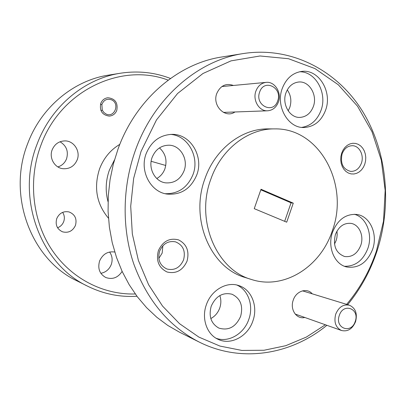 <?xml version="1.0" encoding="UTF-8"?>
<svg xmlns="http://www.w3.org/2000/svg" width="406" height="406" viewBox="0 0 406 406"><rect width="100%" height="100%" fill="white"/><g stroke="black" fill="none" stroke-linecap="round" stroke-linejoin="round"><path stroke-width="0.61" d="M187.034 261.139C189.561 251.228 186.74 244.143 178.564 239.89C169.576 237.637 162.857 241.21 158.401 250.614C155.853 260.743 158.751 267.874 167.099 272.015C176.102 274.055 182.751 270.432 187.034 261.139M183.553 259.916C185.755 251.065 183.081 245.041 175.524 241.854C168.312 240.56 163.014 243.651 159.629 251.121C157.442 259.607 159.868 265.565 166.902 268.995C174.443 270.756 179.995 267.732 183.553 259.916M158.827 258.424L162.172 253.085L162.852 245.792M364.801 164.146L365.593 160.832L365.77 157.411L365.334 154.052L364.294 150.91L362.71 148.154L360.65 145.916L358.219 144.308L355.534 143.409L352.728 143.277L349.947 143.922L347.323 145.307L344.998 147.373L343.09 150.012L341.7 153.092L340.893 156.462L340.715 159.934L341.177 163.344L342.248 166.511L343.877 169.277L345.983 171.499L348.444 173.073L351.149 173.915L353.951 173.991L356.712 173.301L359.295 171.885L361.579 169.815L363.441 167.191L364.801 164.146M361.406 163.171C364.314 155.315 359.346 145.642 352.337 145.703C347.597 145.866 344.181 148.611 342.085 153.94C340.147 163.537 343.04 169.363 350.764 171.418C355.702 171.428 359.249 168.678 361.406 163.171M312.224 293.827C306.997 287.418 296.086 290.97 293.228 300.181C289.727 309.499 296.613 319.644 304.794 317.467M233.404 85.463C225.99 82.925 220.463 85.564 216.824 93.37C211.891 105.524 225.163 118.907 234.952 111.98M100.769 103.388C102.145 100.084 104.509 98.206 107.864 97.76C115.147 98.572 118.116 102.799 116.766 110.427C115.314 113.903 112.797 115.796 109.224 116.101C102.21 115.035 99.394 110.792 100.769 103.388M62.631 212.363C64.473 215.216 64.833 218.301 63.706 221.62C62.529 224.584 60.484 226.634 57.566 227.761M56.759 218.555C59.337 213.099 63.437 210.892 69.066 211.937C74.993 214.383 77.125 218.864 75.465 225.376C72.73 231.095 68.421 233.247 62.534 231.826C57.038 229.192 55.114 224.767 56.759 218.555M109.59 252.019C112.234 255.734 112.797 259.886 111.285 264.479C109.29 269.396 105.809 272.34 100.85 273.304M122.13 271.401C117.928 277.74 112.487 279.785 105.809 277.526C99.597 274.014 97.521 268.508 99.582 261.007C102.754 254.075 107.808 251.081 114.751 252.035M60.017 141.765C66.457 145.698 68.644 151.367 66.564 158.782C64.914 162.897 62.022 165.612 57.885 166.922M52.166 149.799C54.734 143.952 59.093 140.983 65.239 140.897C74.141 140.983 80.642 151.423 77.191 159.868C74.374 166.206 69.604 169.15 62.879 168.698C54.587 167.83 48.877 157.868 52.166 149.799M120.475 73.222L108.569 75.125C73.892 80.337 41.295 106.981 27.73 143.511C6.866 195.646 31.267 259.556 76.912 280.83L87.691 286.225C40.717 264.367 15.545 198.133 37.124 144.054C51.151 106.169 84.798 78.576 120.475 73.222C137.867 70.588 154.534 72.334 170.469 78.47M168.18 80.144C121.399 62.189 60.621 90.411 40.904 145.267C27.958 179.696 32.338 220.138 51.592 249.37C70.964 278.577 103.363 294.959 135.274 293.969M136.954 296.253C119.912 297.314 103.489 293.969 87.691 286.225M108.453 218.189C96.552 203.944 93.588 187.501 99.561 168.871C103.692 158.112 110.442 149.941 119.816 144.353M108.037 201.716C105.21 191.109 105.661 180.563 109.397 170.078L114.467 159.934M346.633 304.363C359.823 288.696 369.77 270.873 376.469 250.898L383.528 221.047L385.177 190.429L381.32 160.263L372.023 131.777L357.529 106.205L338.289 84.758L314.98 68.589L288.509 58.723L260.048 55.977L231.009 60.87L202.959 73.506L177.569 93.507L156.462 119.958L141.044 151.428L133.65 178.371L130.707 206.233L132.326 233.932L138.395 260.429L148.616 284.748L162.522 306.053L179.508 323.668L198.884 337.102L219.925 346.064L241.88 350.434L264.037 350.251L285.728 345.704L306.352 337.082L325.368 324.77M326.886 325.307C291.046 354.768 241.179 363.243 199.016 341.964C168.932 326.414 147.17 300.389 133.747 263.89C121.709 228.329 122.287 186.435 135.614 149.743C154.316 97.607 198.29 60.21 243.407 53.536C290.99 46.198 336.447 70.101 361.837 110.168C387.121 150.499 392.379 204.482 376.844 251.583C370.231 271.309 360.503 289.006 347.658 304.678M243.407 53.536L221.838 56.987C178.254 63.453 136.025 99.13 118.131 148.733L113.365 163.933L110.077 179.584L108.306 195.484L108.077 211.424L109.392 227.198L112.213 242.595L116.502 257.429L122.181 271.507L129.164 284.672L137.34 296.771L146.602 307.667L156.802 317.259L167.815 325.455L179.488 332.184L199.016 341.964M240.621 316.391C243.346 305.825 240.489 298.44 232.054 294.248C222.777 292.056 215.83 296.055 211.206 306.236C208.522 316.335 211.064 323.618 218.834 328.078C228.522 330.926 235.784 327.033 240.621 316.391M210.815 318.553C215.013 316.294 217.992 312.782 219.742 308.012C221.179 303.734 221.209 299.582 219.834 295.563M184.075 170.789C188.572 159.365 180.431 145.297 169.028 145.196C161.152 145.328 155.523 149.367 152.154 157.325C147.825 168.302 155.077 181.776 165.694 182.857C174.291 183.395 180.416 179.371 184.075 170.789M156.772 178.518C160.573 176.361 163.283 173.134 164.897 168.83C167.394 160.492 165.587 153.514 159.472 147.896M313.356 106.509C317.761 95.055 309.164 80.647 298.512 82.032C292.655 82.824 288.478 86.417 285.971 92.817C281.642 104.063 289.752 118.095 299.963 117.405C306.246 116.913 310.712 113.284 313.356 106.509M288.184 110.879L289.782 107.483C291.767 101.089 290.935 95.217 287.291 89.873M360.782 245.325C364.212 235.815 359.173 224.457 350.901 223.371C343.841 222.823 338.67 226.573 335.386 234.617C332.839 245.838 335.914 253.136 344.618 256.516C352.002 257.409 357.387 253.684 360.782 245.325M334.493 244.082L336.168 240.448L336.858 237.83L337.198 234.46L336.955 231.131M372.637 249.284C378.093 234.12 369.998 215.987 356.742 214.454C345.719 213.744 337.635 219.697 332.494 232.323C327.16 247.021 334.514 264.494 346.79 266.996C358.605 268.574 367.222 262.672 372.637 249.284M344.521 266.285C355.341 266.463 363.137 260.479 367.897 248.33C372.906 234.277 366.339 217.388 354.377 214.272M325.582 110.188C332.59 91.929 318.786 68.898 301.719 71.42C292.655 72.796 286.174 78.475 282.266 88.462C275.435 106.199 288.047 128.301 304.003 127.504C314.142 126.875 321.334 121.105 325.582 110.188M301.785 127.382C310.854 125.89 317.264 120.206 321.024 110.346C327.561 93.172 315.655 71.309 299.506 71.786M196.753 174.966C203.954 156.635 190.658 134.031 172.235 134.356C160.086 134.838 151.397 141.252 146.18 153.595C139.395 170.809 150.484 191.931 166.937 194.058C180.883 195.235 190.82 188.871 196.753 174.966M165.176 193.703C178.27 193.977 187.547 187.592 193.002 174.555C199.828 157.071 187.953 135.406 170.434 134.396M252.913 320.862C258.18 306.423 251.639 289.595 238.926 285.621C226.792 281.165 211.221 290.112 206.349 304.784C201.325 318.421 206.776 334.28 217.986 339.274C230.725 345.694 247.944 336.351 252.913 320.862M216.114 338.264C228.583 343.004 244.153 333.732 248.858 319.233C253.75 305.733 248.345 289.975 236.901 285.053M332.372 230.608C320.801 266.696 284.043 290.28 251.421 279.47C216.403 269.843 195.256 220.255 210.866 179.132C221.26 149.058 248.284 128.484 274.598 128.895C319.558 127.809 349.566 184.446 332.372 230.608M251.421 279.47L245.249 277.526C210.552 267.975 189.602 219.032 205.03 178.462C215.307 148.794 242.047 128.489 268.127 128.895L274.598 128.895M284.667 221.336L291.056 202.827L293.274 203.147L261.022 189.257L254.242 208.659L286.707 222.183L293.274 203.147M291.056 202.827L260.825 189.82M165.78 165.486L151.144 161.299M106.159 114.066C114.659 118.151 120.151 103.276 111.447 99.795C106.915 98.384 103.723 99.972 101.86 104.565L102.276 110.163L103.88 112.503L106.159 114.066M259.667 92.035C254.466 105.474 273.446 114.578 277.668 100.896C282.86 87.726 264.098 78.251 259.667 92.035M278.384 102.068C276.273 107.433 272.685 110.336 267.625 110.792C259.185 111.477 252.38 100.12 255.927 91.025C257.942 85.925 261.327 83.042 266.082 82.382C274.821 81.2 281.987 92.822 278.384 102.068M339.294 315.492C334.58 328.408 351.393 334.407 355.245 321.374C359.955 308.692 343.319 302.358 339.294 315.492M355.595 321.567C352.504 328.906 347.82 331.885 341.532 330.509C335.686 327.571 333.737 322.146 335.691 314.229C338.711 307.073 343.278 304.064 349.383 305.205C355.489 308.017 357.559 313.468 355.595 321.567M101.86 104.565L100.495 104.256M102.276 110.163L100.972 110.64M223.427 112.401L267.625 110.792M221.879 86.549L266.082 82.382M295.177 314.051L341.532 330.509M302.495 290.848L349.383 305.205"/></g></svg>

